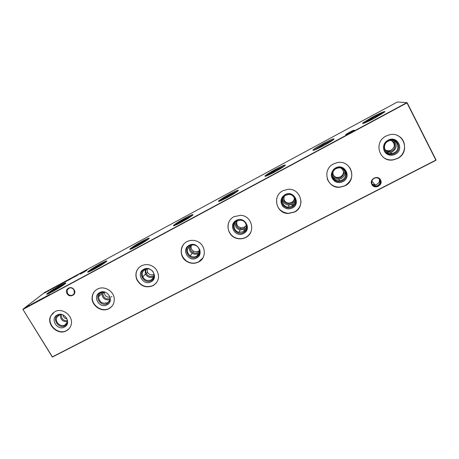 <?xml version="1.0" encoding="UTF-8"?>
<svg xmlns="http://www.w3.org/2000/svg" width="459" height="459" viewBox="0 0 459 459"><rect width="100%" height="100%" fill="white"/><g stroke="black" fill="none" stroke-linecap="round" stroke-linejoin="round"><path stroke-width="0.69" d="M395.239 154.264C393.134 155.32 390.982 155.515 388.796 154.855C383.024 153.243 381.636 144.992 386.541 141.217L388.033 140.219C397.305 134.894 404.855 149.697 395.239 154.264M394.597 153.513C392.646 154.488 390.661 154.672 388.641 154.058C383.311 152.572 382.037 144.952 386.564 141.464L387.941 140.546C396.496 135.635 403.467 149.295 394.597 153.513M394.155 152.795L392.089 153.501C384.831 155.131 381.395 144.367 388.176 141.154L389.955 140.494C397.362 138.492 401.109 149.559 394.155 152.795M393.547 140.649C397.333 144.562 396.978 148.268 392.479 151.757L390.454 152.451L386.472 151.94M390.058 140.471C395.509 140.534 396.955 148.527 391.957 150.845L390.259 151.43C387.878 151.751 386.013 150.971 384.671 149.089M385.858 150.386L389.341 150.856L390.999 150.259C395.05 147.316 395.325 144.189 391.825 140.867M397.299 135.462C406.955 139.094 406.921 153.949 397.368 158.412L393.145 159.795C389.553 160.294 386.34 159.52 383.5 157.471M397.483 158.487L393.254 159.875C379.438 162.693 373.087 142.25 385.99 136.093L389.157 134.883C403.53 130.683 411.017 152.239 397.483 158.487M342.85 181.632C340.239 182.889 337.681 182.86 335.168 181.546C330.6 177.972 330.147 173.858 333.813 169.21L335.615 167.919C344.548 162.784 352.128 177.231 342.85 181.632M342.42 180.783C340.01 181.948 337.646 181.925 335.322 180.708C331.105 177.403 330.692 173.605 334.077 169.314L335.741 168.126C343.98 163.387 350.98 176.721 342.42 180.783M342.035 180.054L339.557 180.794C332.706 181.804 329.728 171.66 336.04 168.688L338.174 167.983C345.208 166.554 348.536 177.042 342.035 180.054M344.359 170.427C345.449 173.863 344.434 176.572 341.312 178.557L338.874 179.285C336.131 179.435 334.06 178.362 332.66 176.067M341.06 168.166C344.743 171.333 344.669 174.489 340.83 177.644L338.788 178.258C334.772 178.103 332.821 176.049 332.947 172.091M333.125 174.678C334.318 176.772 336.08 177.69 338.415 177.432L340.417 176.79C343.177 175.108 344.032 172.819 342.976 169.928M349.89 167.759C353.562 175.045 351.927 181.012 344.984 185.677L339.924 187.117C333.676 187.186 329.436 184.38 327.198 178.706M345.036 185.78L339.97 187.226C326.963 188.821 321.529 169.612 333.504 163.926L337.302 162.606C350.98 159.491 357.704 179.962 345.036 185.78M292.326 208.019C288.768 209.585 285.624 209.017 282.887 206.315C280.438 203.107 280.386 199.849 282.721 196.544L285.068 194.633C293.68 189.676 301.276 203.779 292.326 208.019M292.096 207.089C288.814 208.535 285.911 208.007 283.381 205.512C281.12 202.551 281.069 199.545 283.232 196.486L285.395 194.725C293.341 190.152 300.358 203.171 292.096 207.089M291.769 206.343L288.636 207.084C282.308 207.279 280.007 197.944 285.75 195.247L288.453 194.501C295.028 193.853 297.73 203.595 291.769 206.343M295.143 200.176C294.707 202.058 293.634 203.475 291.924 204.416L288.849 205.144C285.039 204.703 282.985 202.603 282.687 198.839M294.053 197.221C294.735 199.923 293.875 202.017 291.482 203.503L288.906 204.123C284.356 203.159 282.859 200.52 284.414 196.188M283.811 197.617C283.943 201.088 285.682 202.912 289.021 203.085L291.58 202.402C293.14 201.53 294.053 200.313 294.322 198.736M301.029 201.3C300.823 206.045 298.637 209.602 294.466 211.972L288.086 213.36C279.738 211.897 275.957 207.003 276.731 198.684M294.46 212.104L288.068 213.498C276.129 213.492 272.032 195.907 282.893 190.766L287.707 189.355C300.553 187.679 306.119 206.768 294.46 212.104M243.568 233.488C235.312 238.21 227.693 224.571 236.299 220.406C244.601 215.615 252.221 229.397 243.568 233.488M243.528 232.472C235.903 236.838 228.863 224.239 236.815 220.4C244.481 215.977 251.509 228.691 243.528 232.472M243.247 231.72L239.019 232.283C233.516 231.365 232.214 223.235 237.223 220.877L240.9 220.205C246.776 220.647 248.514 229.293 243.247 231.72M246.38 227.48L244.228 229.397L240.068 229.953C236.339 228.72 234.767 226.207 235.358 222.403M246.368 225.26L243.827 228.479L240.332 228.961C236.379 227.4 235.283 224.732 237.051 220.968M236.987 221.066C236.156 224.635 237.452 226.872 240.872 227.767L244.395 227.148L246.345 225.346M251.216 231.141C250.149 233.878 248.319 235.949 245.714 237.343C242.989 238.714 240.12 239.03 237.119 238.301C229.741 236.62 225.633 227.498 229.437 221.112M245.651 237.504C242.92 238.875 240.051 239.196 237.051 238.462C226.815 236.316 224.652 221.129 234.061 216.659L240.648 215.311C252.249 215.696 256.007 232.776 245.651 237.504M196.486 258.073C188.523 262.64 180.892 249.306 189.211 245.295C197.221 240.665 204.852 254.131 196.486 258.073M199.854 249.799C200.411 252.961 199.332 255.359 196.624 256.988C189.263 261.211 182.217 248.893 189.9 245.186L192.126 244.481M196.389 256.225C194.341 257.206 192.304 257.109 190.273 255.938C186.365 252.33 186.394 248.893 190.359 245.628C192.132 244.75 193.95 244.722 195.821 245.536C200.302 247.424 200.652 254.234 196.389 256.225M199.223 252.794L198.139 253.529C196.119 254.493 194.117 254.401 192.12 253.248C189.584 251.417 188.729 249.048 189.55 246.139M199.458 251.142L197.772 252.616C196.079 253.431 194.392 253.357 192.711 252.404C190.141 250.448 189.573 248.089 191.013 245.33M191.392 245.204C190.628 247.78 191.357 249.765 193.572 251.153C195.299 251.945 197.037 251.916 198.781 251.067L199.436 250.66M202.924 257.866L198.638 261.848C194.444 263.81 190.353 263.495 186.354 260.913C180.748 256.07 179.79 250.597 183.48 244.498M198.523 262.032C194.329 263.994 190.227 263.684 186.222 261.096C179.211 256.535 179.561 245.226 186.916 241.658C190.089 240.063 193.388 239.914 196.819 241.21C205.93 244.446 206.98 258.124 198.523 262.032M151 281.832C143.306 286.25 135.675 273.214 143.719 269.335C151.453 264.854 159.089 278.022 151 281.832M154.517 275.882C154.247 278.034 153.174 279.634 151.298 280.678C144.189 284.764 137.143 272.715 144.574 269.135L145.882 268.624M151.114 279.91C147.637 281.241 144.866 280.277 142.801 277.012C141.561 273.834 142.319 271.344 145.073 269.542C148.142 268.263 150.776 268.974 152.962 271.671C154.781 275.084 154.167 277.827 151.114 279.91M153.759 276.766L153.576 276.869C150.15 278.183 147.425 277.236 145.4 274.023L145.136 269.513M154.012 275.446L153.243 275.957C150.363 277.07 148.062 276.284 146.335 273.593C145.595 272.026 145.618 270.506 146.404 269.043M147.178 268.917L147.454 272.29C149.026 274.643 151.206 275.377 154 274.499M156.519 282.738L153.151 285.521C146.105 288.12 140.689 286.032 136.897 279.256C135.307 274.975 135.927 271.154 138.744 267.792M152.99 285.727C145.939 288.332 140.511 286.238 136.713 279.456C134.785 273.593 136.34 269.043 141.378 265.807C146.932 263.42 151.843 264.568 156.1 269.261C160.151 275.979 159.112 281.47 152.99 285.727M107.027 304.799C99.592 309.073 91.961 296.319 99.746 292.572C107.217 288.241 114.853 301.121 107.027 304.799M110.292 300.215L107.475 303.583C100.607 307.536 93.561 295.751 100.75 292.291L101.554 291.941M109.936 296.824L110.097 297.977C110.091 300.146 109.173 301.752 107.331 302.802C102.225 304.099 99.305 302.097 98.565 296.801C98.777 294.948 99.689 293.571 101.296 292.664L105.002 292.142M109.879 299.704C105.065 300.467 102.386 298.413 101.841 293.536L102.093 292.326M110.085 298.568C105.874 299.589 103.459 297.92 102.845 293.565L103.229 292.073M104.4 292.062C104.451 295.63 106.322 297.34 110.017 297.191M111.032 296.979L111.973 296.6M111.881 306.342L109.179 308.408C101.691 312.745 90.784 304.862 92.425 296.284C92.77 294.07 93.722 292.182 95.277 290.622M108.972 308.637C101.479 312.981 90.561 305.086 92.202 296.503C92.758 293.221 94.474 290.771 97.36 289.153C103.941 285.314 113.843 290.931 114.262 298.746C114.475 303.187 112.713 306.486 108.972 308.637M64.49 327.015C57.306 331.157 49.675 318.672 57.214 315.052C64.438 310.858 72.069 323.457 64.49 327.015M67.462 323.291L65.086 325.741C58.442 329.568 51.397 318.03 58.362 314.69L58.832 314.467M67.605 320.778L67.347 322.172L64.977 324.955C60.64 327.519 54.501 321.857 56.755 317.376L58.941 315.029L61.403 314.432M67.467 321.753C62.522 321.788 60.163 319.378 60.399 314.524M67.599 320.726C63.176 320.87 61.133 318.776 61.454 314.438M63.067 314.926C63.417 317.163 64.748 318.471 67.054 318.856M68.85 328.954L66.641 330.549C58.144 335.546 46.256 324.197 51.041 315.614L53.106 312.86M66.394 330.796C57.886 335.799 45.986 324.438 50.777 315.849L54.787 311.724C62.579 307.071 74.031 316.458 71.082 325.052C70.302 327.617 68.741 329.533 66.394 330.796M345.667 134.82L345.747 134.648C346.522 133.741 354.073 129.788 354.291 130.178L354.015 130.528C352.615 131.716 345.759 135.233 345.667 134.82M353.682 130.775L346.476 134.625M80.124 273.88C81.639 272.612 88.421 268.934 86.785 270.271L86.74 270.311C85.408 271.447 78.988 274.981 79.923 274.063L80.124 273.88M86.303 270.638L80.732 273.874M72.774 295.045L74.369 293.186L73.985 289.91C72.551 287.954 70.784 287.403 68.684 288.252L67.203 289.841L67.484 293.387C68.919 295.338 70.68 295.889 72.774 295.045M74.151 289.858C77.175 294.523 69.757 298.465 67.077 293.645C64.042 288.998 71.461 285.01 74.151 289.858M378.141 185.975C380.454 184.495 381.125 182.527 380.161 180.077C379.22 178.471 377.786 177.713 375.852 177.817L374.154 178.316C371.853 179.808 371.182 181.77 372.151 184.214C373.058 185.769 374.441 186.526 376.311 186.486L378.141 185.975M380.557 179.945C383.54 185.201 374.406 189.888 371.842 184.443C368.841 179.217 377.975 174.477 380.557 179.945M378.996 178.694L379.266 179.119C379.886 181.202 379.054 182.952 376.782 184.375L375.026 184.925L372.157 184.225M372.278 184.443L375.91 185.993L377.774 185.539C379.415 184.633 380.127 183.072 379.903 180.863L379.065 178.746M366.867 122.019L373.047 118.009C377.688 115.559 380.322 114.406 380.947 114.549M363.396 123.425L372.559 117.854C377.757 115.083 381.607 113.27 384.12 112.421M374.877 118.015C365.817 122.731 361.79 124.383 362.782 122.972L372.215 117.188C379.708 113.115 386.759 110.189 384.39 112.191L374.877 118.015M317.089 148.9L323.555 144.683C327.749 142.468 330.096 141.447 330.595 141.619M313.738 150.271L323.406 144.356L333.624 139.542M323.876 145.486C315.643 149.783 312.074 151.218 313.164 149.8C314.828 148.423 318.127 146.392 323.061 143.701C331.243 139.416 334.841 137.964 333.842 139.352C332.19 140.724 328.868 142.772 323.876 145.486M268.968 174.879L275.75 170.45C279.502 168.464 281.591 167.558 282.015 167.73M265.721 176.227C267.654 174.701 271.051 172.613 275.911 169.962L284.919 165.705M274.654 171.999C267.19 175.906 264.028 177.157 265.17 175.757C266.96 174.277 270.426 172.131 275.566 169.325C283.002 165.418 286.187 164.156 285.119 165.533C283.341 167.007 279.852 169.164 274.654 171.999M222.42 200.004L229.534 195.362C232.879 193.583 234.738 192.774 235.117 192.929M219.27 201.34C221.358 199.694 224.927 197.485 229.988 194.725L237.917 190.955M227.125 197.599C220.36 201.145 217.56 202.241 218.713 200.887C220.647 199.292 224.29 197.026 229.643 194.1C236.391 190.548 239.219 189.441 238.118 190.778C236.207 192.367 232.541 194.639 227.125 197.599M177.375 224.308L184.839 219.448L189.819 217.273M174.311 225.639C176.572 223.866 180.324 221.542 185.568 218.673L192.528 215.34M181.202 222.34C175.08 225.553 172.59 226.517 173.726 225.226C175.803 223.51 179.635 221.123 185.218 218.059C191.334 214.835 193.847 213.86 192.757 215.145C190.703 216.843 186.853 219.241 181.202 222.34M133.764 247.831L141.59 242.765L146.025 240.797M130.781 249.162C133.236 247.252 137.166 244.813 142.565 241.853L148.67 238.909M136.799 246.253C131.268 249.168 129.048 250.023 130.138 248.807C132.37 246.976 136.392 244.458 142.221 241.256C147.758 238.33 150.001 237.469 148.94 238.674C146.742 240.487 142.697 243.012 136.799 246.253M91.525 270.603L99.712 265.336L103.671 263.558M88.604 271.946C91.284 269.892 95.392 267.345 100.928 264.304L106.253 261.71M93.848 269.393C88.851 272.032 86.866 272.789 87.898 271.665C90.28 269.714 94.508 267.063 100.584 263.718C105.593 261.062 107.595 260.293 106.591 261.418C104.25 263.34 100.005 265.996 93.848 269.393M50.605 292.664L59.148 287.196L62.665 285.596M47.736 294.018C50.651 291.815 54.937 289.164 60.588 286.055L65.207 283.782M52.28 291.781C47.765 294.173 45.986 294.85 46.938 293.823C49.474 291.758 53.91 288.981 60.238 285.481C64.771 283.071 66.572 282.383 65.637 283.415C63.147 285.446 58.695 288.235 52.28 291.781M52.584 288.568L52.183 288.791L52.584 288.568M55.923 286.749L53.898 287.977L55.923 286.749M57.914 285.923L57.513 286.141L57.914 285.923M55.975 286.875L58.195 285.509L55.975 286.875M63.79 282.503L61.994 283.622L63.79 282.503M67.507 280.495L66.257 281.436L67.507 280.495M69.143 279.881L70.537 278.86L69.143 279.881M70.514 279.118L70.107 279.342L70.514 279.118M43.886 297.581L42.802 298.195L43.886 297.581M40.811 299.234L39.732 299.847L40.811 299.234M37.351 300.989L35.647 302.125L37.368 301.018M34.408 302.579L32.641 303.789L34.425 302.601M78.466 274.58L75.368 276.513L78.483 274.608M73.354 277.339L71.357 278.55L73.354 277.339M29.548 305.195L27.815 306.342L29.565 305.218M32.973 303.456L31.889 304.07L32.973 303.456M47.621 291.23L44.523 293.043L47.621 291.23M397.385 101.978L44.718 292.423L23.013 309.154L406.817 102.667L397.385 101.978M49.606 294.403L46.698 296.273L49.606 294.403M48.889 290.708L47.593 291.408L48.889 290.708M30.742 304.822L31.482 304.162L30.742 304.822M28.022 306.119L26.943 306.727L28.022 306.119M73.331 277.54L75.351 276.341L73.331 277.54M26.186 307.18L24.763 308.064L26.186 307.18M35.836 301.913L34.752 302.527L35.836 301.913M38.24 300.645L39.675 299.756L38.258 300.674M40.644 299.457L42.848 298.109L40.673 299.503M47.134 295.734L43.714 297.874L47.151 295.768M71.386 278.401L70.439 279.101L71.386 278.401M68.821 279.944L67.479 280.621L68.821 279.944M64.22 282.532L66.555 281.086L64.22 282.532M61.311 283.857L60.049 284.678L61.311 283.857M58.832 285.177L57.857 285.894L58.832 285.177M58.913 285.326L60.123 284.5L58.913 285.326M52.779 288.636L54.007 287.804L52.779 288.636M50.129 290.065L51.557 289.176L50.129 290.065M22.95 309.446L52.263 356.918L435.861 160.111L406.978 102.902L22.95 309.446L52.464 357.022L435.924 160.311M407.179 102.77L436.05 159.962M58.551 315.264L58.677 315.626M57.96 315.712L58.121 316.131M65.798 324.157L66.113 324.14M52.464 357.022L52.165 356.924M47.851 291.201L49.245 290.432L47.851 291.201M28.349 306.119L29.703 305.206L28.36 306.142M73.698 277.247L75.127 276.467L73.698 277.247M25.538 307.438L26.651 306.83L25.538 307.438M36.186 301.902L37.518 301.001L36.198 301.924M38.935 300.364L37.776 300.995L38.952 300.393M40.862 299.337L41.884 298.786L40.862 299.337M41.316 298.952L42.607 298.247L41.316 298.952M67.748 280.46L69.148 279.692L67.748 280.46M64.903 281.992L66.325 281.212L64.903 281.992M63.388 282.951L62.229 283.49L63.399 282.974M61.546 283.823L60.244 284.528L61.558 283.846M56.222 286.68L57.622 285.911L56.222 286.68M388.641 154.058L388.796 154.855M392.089 153.501L390.454 152.451M390.259 151.43L389.341 150.856M335.322 180.708L335.168 181.546M339.557 180.794L338.874 179.285M338.788 178.258L338.415 177.432M283.381 205.512L282.887 206.315M283.232 196.486L282.721 196.544M288.636 207.084L288.849 205.144M288.906 204.123L289.021 203.085M239.019 232.283L240.068 229.953M240.332 228.961L240.872 227.767M190.273 255.938L192.12 253.248M192.711 252.404L193.572 251.153M142.801 277.012L145.4 274.023M146.335 273.593L147.454 272.29M98.565 296.801L101.841 293.536M102.845 293.565L104.348 292.056M56.755 317.376L59.676 314.713M346.092 134.757L345.747 134.648M69.47 287.948L67.203 289.841M371.853 181.081L375.026 184.925M375.91 185.993L376.311 186.486M106.184 303.244L105.874 302.722M362.782 122.972L363.063 123.517M313.164 149.8L313.457 150.351M265.17 175.757L265.468 176.302M218.713 200.887L219.012 201.421M173.726 225.226L174.013 225.736M130.138 248.807L130.419 249.283M87.898 271.665L88.157 272.107M46.938 293.823L47.179 294.225M108.863 301.161L109.357 300.903M152.319 278.418L153.22 277.947M197.244 254.906L198.581 254.206M199.602 253.678L200.026 253.454M243.729 230.584L245.531 229.638M291.844 205.403L294.144 204.198M338.799 180.829L339.425 180.502M388.572 154.781L389.525 154.281M390.816 153.604L391.607 153.191M65.126 324.811L65.626 324.553"/></g></svg>
